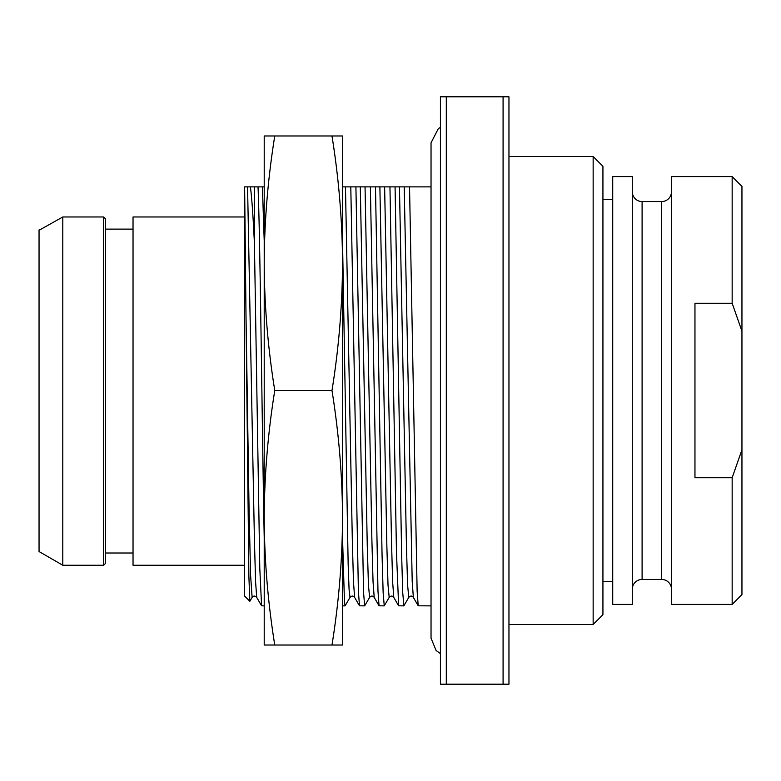 <?xml version="1.0" encoding="UTF-8"?>
<svg xmlns="http://www.w3.org/2000/svg" width="781" height="781" viewBox="0 0 781 781"><rect width="100%" height="100%" fill="white"/><g stroke="black" fill="none" stroke-linecap="round" stroke-linejoin="round"><path stroke-width="1.17" d="M593.15 624.478L593.15 156.522L602.932 166.314L602.932 614.686L593.15 624.478L508.958 624.478M593.15 156.522L508.958 156.522M508.958 96.805L508.958 684.195L503.081 684.195L503.081 96.805L508.958 96.805M446.302 96.805L446.302 684.195L440.425 684.195L440.425 96.805L503.081 96.805M446.302 684.195L503.081 684.195M431.034 605.871L418.216 605.802L417.132 591.071L409.537 186.874L431.034 186.874M409.537 186.874L395.069 186.874L401.639 554.891L402.732 592.72L403.904 605.802M264.212 186.874L258.013 186.874L264.212 186.874M252.126 597.387L250.603 575.431L249.071 509.69L246.005 315.817L248.875 576.212L249.832 601.282L252.126 597.387C253.444 595.649 254.977 595.649 256.715 597.387L255.572 581.669L254.43 540.501L247.567 186.874L258.013 186.874C260.083 229.721 262.143 432.166 264.212 537.445L264.212 263.236C264.398 305.556 267.912 347.975 274.766 390.5C267.893 433.27 264.378 475.688 264.212 517.764L264.212 645.028L342.527 645.028L342.527 517.764C342.342 560.084 338.827 602.512 331.984 645.028M247.567 186.874L244.629 186.874L244.629 596.079L244.629 186.893L246.005 315.817M384.242 605.871L379.058 605.802L377.975 591.071L370.379 186.874L375.485 186.874L382.055 554.891L383.149 592.72L384.242 605.871L389.182 597.387L388.02 585.076L386.859 545.939L379.878 186.874L350.796 186.874L355.911 186.874L363.575 592.72L364.668 605.871L369.608 597.387L368.447 585.076L367.275 545.939L360.295 186.874M403.826 605.871L398.632 605.802L396.465 552.265L389.953 186.874L395.069 186.874L379.878 186.874M364.668 605.871L359.475 605.802L358.391 591.071L350.796 186.874L342.527 186.874M250.379 186.874C251.726 196.334 253.073 215.224 254.421 243.555L259.79 568.353L261.576 605.802L264.212 605.871M244.629 216.972L244.629 565.249L133.034 565.249L133.034 216.972L244.629 216.972M133.034 229.116L105.62 229.116M62.792 565.249L103.658 565.249L103.658 216.972L105.62 218.944L103.658 216.972L62.792 216.972L39.694 229.946L62.792 216.972L62.792 565.249L39.05 551.542L39.05 229.946L40.065 229.829M105.62 218.944L105.62 563.286L103.658 565.249M254.421 186.874L254.421 243.555M274.766 135.972L264.212 135.972L264.212 263.236C264.378 221.16 267.893 178.732 274.766 135.972L331.984 135.972C338.847 178.732 342.361 221.16 342.527 263.236C342.342 305.556 338.827 347.975 331.984 390.5C338.847 433.27 342.361 475.688 342.527 517.764L342.527 135.972L331.984 135.972M274.766 390.5L331.984 390.5M264.212 517.764C264.398 560.084 267.912 602.512 274.766 645.028M342.527 537.445L344.45 601.36L345.085 605.871L350.025 597.387L349.087 589.684L348.15 564.107L342.527 240.753M264.212 240.753L262.396 186.874M612.724 581.396L602.932 581.396M612.724 199.604L602.932 199.604M612.724 176.594L612.724 604.406L632.307 604.406L632.307 176.594L612.724 176.594M632.307 191.765A9.792 9.792 0 0 0 642.099 201.557L642.099 579.443A9.792 9.792 0 0 0 632.307 589.235M671.465 191.765A9.792 9.792 -0 0 1 661.673 201.557L642.099 201.557M661.673 201.557L661.673 579.443L642.099 579.443M661.673 579.443A9.792 9.792 180 0 1 671.465 589.235M732.158 477.747L694.963 477.747L694.963 303.253L732.158 303.253L741.95 331.173L741.95 186.386L732.158 176.594L671.465 176.594L671.465 604.406L732.158 604.406L732.158 477.747L741.95 449.827L741.95 594.614L732.158 604.406M741.95 331.173L741.95 449.827M732.158 176.594L732.158 303.253M418.216 605.812L413.354 597.387L412.212 581.689L404.207 186.874M350.025 597.387C351.762 595.649 353.285 595.649 354.613 597.387L353.471 581.689L352.329 540.52L345.466 186.874M369.608 597.387C371.336 595.649 372.869 595.649 374.197 597.387L373.045 581.689L371.902 540.52L365.039 186.874M389.182 597.387C390.92 595.649 392.452 595.649 393.77 597.387L392.628 581.689L391.486 540.52L384.623 186.874M403.894 605.812L408.766 597.387L407.604 585.076L406.442 545.939L399.452 186.874M256.715 597.387L261.586 605.812M244.629 596.079L249.832 601.282M105.62 553.007L133.034 553.007M342.527 605.871L345.085 605.871M354.613 597.387L359.485 605.812M374.197 597.387L379.058 605.812M393.77 597.387L398.642 605.812M413.354 597.387C412.026 595.649 410.503 595.649 408.766 597.387M440.425 127.352L438.326 128.64L431.034 142.825L431.034 638.175L436.071 650.446L440.425 653.648"/></g></svg>
